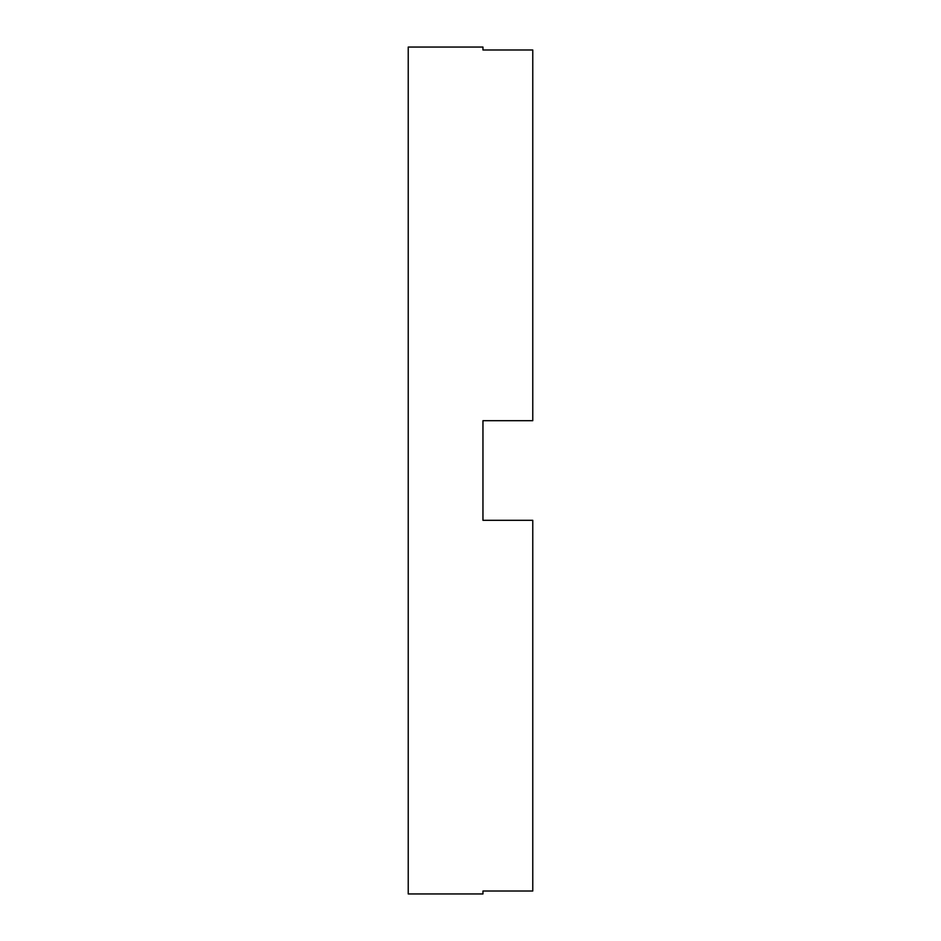 <?xml version="1.0" encoding="UTF-8"?>
<svg xmlns="http://www.w3.org/2000/svg" width="941" height="941" viewBox="0 0 941 941"><rect width="100%" height="100%" fill="white"/><g stroke="black" fill="none" stroke-linecap="round" stroke-linejoin="round"><path stroke-width="1.41" d="M482.956 470.5L482.956 520.314L532.771 520.314L532.771 891.009L482.956 891.009L482.956 893.95L408.229 893.95L408.229 47.05L482.956 47.05L482.956 49.991L532.771 49.991L532.771 420.686L482.956 420.686L482.956 470.5"/></g></svg>
